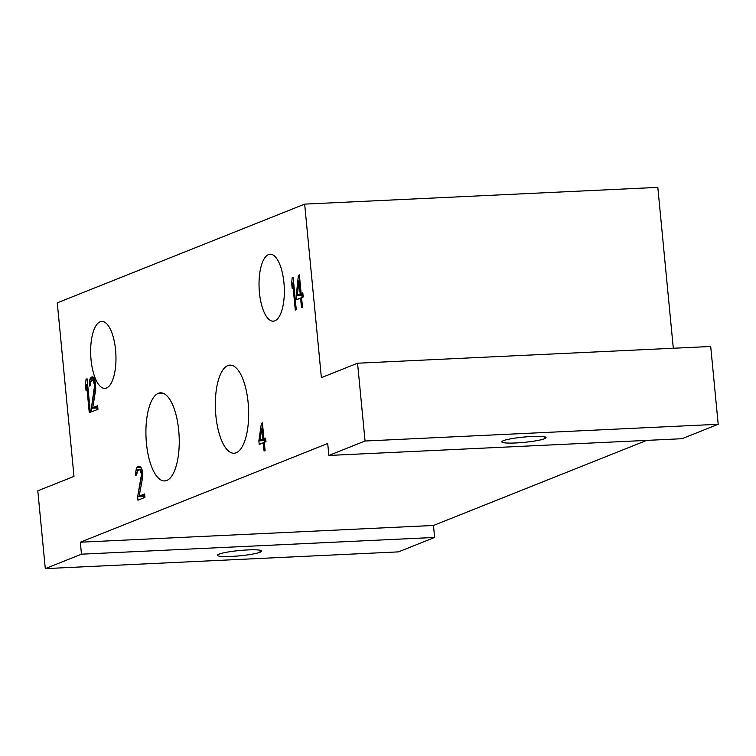 <?xml version="1.0" encoding="UTF-8"?>
<svg xmlns="http://www.w3.org/2000/svg" width="756" height="756" viewBox="0 0 756 756"><rect width="100%" height="100%" fill="white"/><g stroke="black" fill="none" stroke-linecap="round" stroke-linejoin="round"><path stroke-width="1.13" d="M37.8 490.824L45.294 568.616L398.44 551.88L434.624 537.44L398.44 551.88L45.294 568.616L81.478 554.176L80.325 542.213L433.471 525.467L434.624 537.44L81.478 554.176L45.294 568.616L37.8 490.824L73.984 476.384L37.8 490.824M657.814 187.384L673.303 348.251L657.814 187.384L304.659 204.12L57.276 302.844L73.984 476.384L57.276 302.844L304.659 204.12L657.814 187.384M710.706 346.484L718.2 424.277L682.016 438.716L718.2 424.277L365.053 441.013L328.86 455.452L682.016 438.716L328.86 455.452L365.053 441.013L718.2 424.277L710.706 346.484L357.56 363.22L710.706 346.484M646.673 440.389L433.471 525.467L434.624 537.44L81.478 554.176L80.325 542.213L327.707 443.488L328.86 455.452L327.707 443.488L80.325 542.213L433.471 525.467L646.673 440.389M260.14 552.201A22.198 2.646 -5.5 0 1 231.468 556.416A22.198 2.646 -5.5 0 1 219.032 554.148A22.198 2.646 -5.5 0 1 247.713 549.933A22.198 2.646 -5.5 0 1 260.14 552.201L259.951 550.207L260.14 552.201A22.198 2.646 174.5 0 0 261.689 551.048A22.198 2.646 174.5 0 0 243.602 550.179A22.198 2.646 174.5 0 0 219.032 554.148A22.198 2.646 174.5 0 0 217.492 555.301A22.198 2.646 174.5 0 0 235.579 556.17A22.198 2.646 174.5 0 0 260.14 552.201M503.345 440.691A22.198 2.646 -5.5 0 1 532.026 436.477A22.198 2.646 -5.5 0 1 544.452 438.745A22.198 2.646 -5.5 0 1 515.781 442.959A22.198 2.646 -5.5 0 1 503.345 440.691A22.198 2.646 174.5 0 0 501.804 441.844A22.198 2.646 174.5 0 0 519.892 442.714A22.198 2.646 174.5 0 0 544.452 438.745A22.198 2.646 174.5 0 0 546.002 437.592A22.198 2.646 174.5 0 0 527.915 436.722A22.198 2.646 174.5 0 0 503.345 440.691M544.263 436.751L544.452 438.745L544.263 436.751M321.376 377.66L357.56 363.22L365.053 441.013L357.56 363.22L321.376 377.66L304.659 204.12L321.376 377.66M227.802 365.602A44.103 16.556 87.3 0 1 248.138 402.74A44.103 16.556 87.3 0 1 236.203 452.768A44.103 16.556 87.3 0 1 215.866 415.62A44.103 16.556 87.3 0 1 227.802 365.602L232.054 365.394L227.802 365.602A44.103 16.556 -92.7 0 0 215.63 412.804A44.103 16.556 -92.7 0 0 234.095 453.231A44.103 16.556 -92.7 0 0 236.203 452.768A44.103 16.556 -92.7 0 0 248.374 405.566A44.103 16.556 -92.7 0 0 229.918 365.129A44.103 16.556 -92.7 0 0 227.802 365.602M166.783 480.466A44.103 16.556 87.3 0 1 146.447 443.328A44.103 16.556 87.3 0 1 158.391 393.3A44.103 16.556 87.3 0 1 178.718 430.447A44.103 16.556 87.3 0 1 166.783 480.466A44.103 16.556 -92.7 0 0 178.955 433.264A44.103 16.556 -92.7 0 0 160.499 392.836A44.103 16.556 -92.7 0 0 158.391 393.3A44.103 16.556 -92.7 0 0 146.21 440.502A44.103 16.556 -92.7 0 0 164.676 480.939A44.103 16.556 -92.7 0 0 166.783 480.466M268.493 254.592A33.5 12.578 87.3 0 1 283.944 282.82A33.5 12.578 87.3 0 1 274.872 320.818A33.5 12.578 87.3 0 1 259.431 292.6A33.5 12.578 87.3 0 1 268.493 254.592L271.725 254.441L268.493 254.592A33.5 12.578 -92.7 0 0 259.251 290.455A33.5 12.578 -92.7 0 0 273.275 321.177A33.5 12.578 -92.7 0 0 274.872 320.818A33.5 12.578 -92.7 0 0 284.124 284.955A33.5 12.578 -92.7 0 0 270.1 254.243A33.5 12.578 -92.7 0 0 268.493 254.592M106.501 388.008A33.5 12.578 87.3 0 1 91.051 359.79A33.5 12.578 87.3 0 1 100.123 321.782A33.5 12.578 87.3 0 1 115.573 350.009A33.5 12.578 87.3 0 1 106.501 388.008A33.5 12.578 -92.7 0 0 115.753 352.145A33.5 12.578 -92.7 0 0 101.729 321.432A33.5 12.578 -92.7 0 0 100.123 321.782A33.5 12.578 -92.7 0 0 90.871 357.645A33.5 12.578 -92.7 0 0 104.904 388.367A33.5 12.578 -92.7 0 0 106.501 388.008M137.932 500.179L137.601 496.73L141.514 474.437L140.077 470.005L139.038 469.703L137.356 471.092L136.713 474.919L135.74 475.307L135.674 472.472L136.836 467.728L138.906 466.178L141.051 467.473L142.09 469.911L142.752 476.8L139.161 496.116L144.604 493.942L144.935 497.382L137.932 500.179L137.601 496.73L143.215 496.465L143.356 498.015L143.215 496.465L137.601 496.73L141.391 477.348L142.714 477.282L141.391 477.348L141.514 474.437L142.695 474.381L141.514 474.437L141.381 473.058L142.591 473.001L141.381 473.058L140.796 471.149L142.289 471.073L140.796 471.149L140.077 470.005L142.09 469.911L139.038 469.703L141.939 469.561L138.263 470.015L137.356 471.092L136.713 474.919L135.74 475.307L135.674 472.472L136.987 472.415L135.674 472.472L136.184 469.41L141.769 469.145L136.184 469.41L136.836 467.728L141.07 467.52L136.836 467.728L138.131 466.49L140.106 466.395L138.906 466.178L141.051 467.473L142.09 469.911L142.752 476.8L139.161 496.116L144.765 495.841L139.161 496.116L144.604 493.942L144.935 497.382L137.932 500.179M258.873 440.861L261.396 423.303L262.417 422.897L263.948 438.83L265.639 438.159L265.989 441.693L264.288 442.373L265.091 450.633L264.071 451.039L263.277 442.78L259.214 444.396L258.873 440.861L261.396 423.303L262.417 422.897L263.948 438.83L265.706 438.745L263.948 438.83L265.639 438.159L265.989 441.693L264.288 442.373L265.091 450.633L264.071 451.039L263.277 442.78L264.326 442.732L259.214 444.396L258.873 440.861L264.477 440.597L264.628 442.232L264.477 440.597L258.873 440.861M293.158 277.395L296.276 309.762L295.294 310.149L292.704 283.292L292.194 288.508L291.655 282.999L292.175 277.783L293.158 277.395L296.276 309.762L295.294 310.149L292.704 283.292L293.725 283.245L292.704 283.292L292.194 288.508L291.655 282.999L293.687 282.905L291.655 282.999L292.175 277.783L293.158 277.395M296.257 295.464L298.393 275.307L299.376 274.91L301.162 293.508L302.806 292.855L303.203 296.985L301.568 297.637L302.495 307.276L301.512 307.673L300.586 298.025L296.654 299.593L296.257 295.464L298.393 275.307L299.376 274.91L301.162 293.508L302.854 293.422L301.162 293.508L302.806 292.855L303.203 296.985L301.568 297.637L302.495 307.276L301.512 307.673L300.586 298.025L301.597 297.977L296.654 299.593L296.257 295.464L301.861 295.199L302.079 297.429L301.861 295.199L296.257 295.464M87.091 378.832L90.323 412.351L89.274 412.767L86.6 384.955L86.033 390.361L85.485 384.653L86.052 379.247L87.091 378.832L90.323 412.351L89.274 412.767L86.6 384.955L87.677 384.899L86.6 384.955L86.033 390.361L85.485 384.653L87.639 384.549L85.485 384.653L86.052 379.247L87.091 378.832M91.712 411.793L91.372 408.231L94.594 385.465L93.243 380.816L91.608 380.731L90.805 381.789L90.285 385.702L89.416 386.051L89.312 383.131L90.295 378.293L92.137 376.819L93.243 377.112L95.048 380.844L95.738 387.97L92.761 407.673L97.628 405.736L97.968 409.298L91.712 411.793L91.372 408.231L96.976 407.966L97.137 409.629L96.976 407.966L91.372 408.231L94.519 388.461L95.71 388.404L94.519 388.461L94.594 385.465L95.643 385.418L94.594 385.465L94.453 384.039L95.53 383.991L94.453 384.039L93.905 382.035L95.228 381.978L93.905 382.035L93.243 380.816L95.01 380.74L92.308 380.457L94.859 380.334L91.608 380.731L90.805 381.789L90.285 385.702L89.416 386.051L89.312 383.131L90.503 383.075L89.312 383.131L89.737 380.003L94.642 379.767L89.737 380.003L90.295 378.293L93.971 378.123L90.295 378.293L91.438 377.093L93.243 377.112L94.075 378.265L95.634 385.05L95.596 390.247L92.761 407.673L97.789 407.437L92.761 407.673L97.628 405.736L97.968 409.298L91.712 411.793M261.85 428.019L260.055 440.389L262.937 439.236L261.85 428.019L260.055 440.389L265.658 440.124L260.055 440.389L262.937 439.236L265.734 439.104L262.937 439.236L261.85 428.019L262.908 427.972L261.85 428.019M298.922 280.816L297.401 295.01L300.189 293.895L298.922 280.816L297.401 295.01L302.986 294.745L297.401 295.01L300.189 293.895L302.891 293.772L300.189 293.895L298.922 280.816L299.943 280.769L298.922 280.816M162.644 393.101L158.391 393.3L162.644 393.101M103.355 321.631L100.123 321.782L103.355 321.631M143.319 495.917L143.215 496.465L143.319 495.917M97.052 407.475L96.976 407.966L97.052 407.475"/></g></svg>
